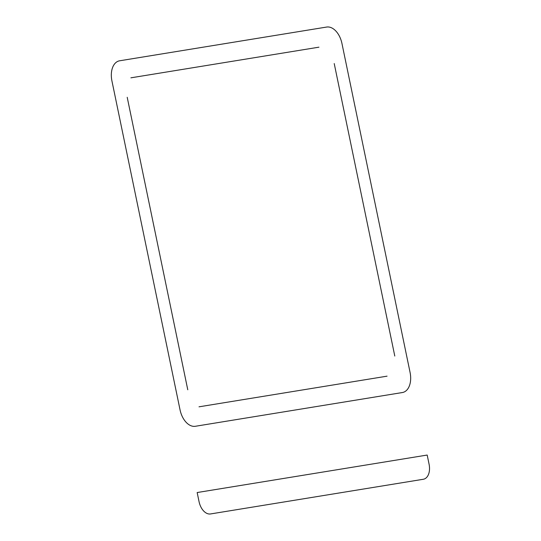 <?xml version="1.0" encoding="UTF-8"?>
<svg xmlns="http://www.w3.org/2000/svg" width="541" height="541" viewBox="0 0 541 541"><rect width="100%" height="100%" fill="white"/><g stroke="black" fill="none" stroke-linecap="round" stroke-linejoin="round"><path stroke-width="0.41" stroke-dasharray="2.71 2.03" d=""/><path stroke-width="0.81" d="M427.187 455.049L197.167 492.54L199.061 501.669A13.985 8.724 76.7 0 0 210.517 513.95L423.285 479.272A13.985 8.724 76.7 0 0 429.074 464.178L427.187 455.049M180.058 409.909L111.926 80.913A18.651 11.638 76.7 0 1 119.649 60.788L326.663 27.05A18.651 11.638 76.7 0 1 341.939 43.429L410.071 372.418A18.651 11.638 76.7 0 1 402.348 392.543L195.335 426.281A18.651 11.638 76.7 0 1 180.058 409.909M334.216 63.554L394.788 356.039M130.881 77.83L318.94 47.175M387.072 376.164L199.014 406.818M187.774 389.777L127.209 97.292"/></g></svg>
